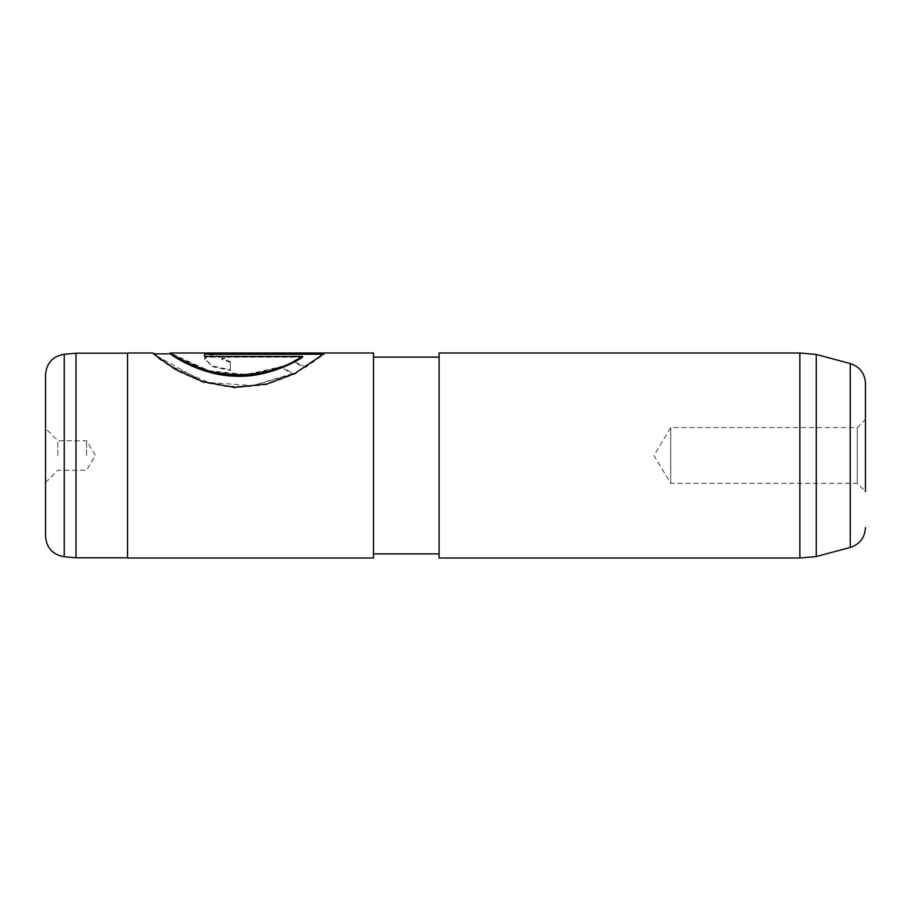 <?xml version="1.0" encoding="UTF-8"?>
<svg xmlns="http://www.w3.org/2000/svg" width="911" height="911" viewBox="0 0 911 911"><rect width="100%" height="100%" fill="white"/><g stroke="black" fill="none" stroke-linecap="round" stroke-linejoin="round"><path stroke-width="0.68" stroke-dasharray="4.55 3.42" d="M76 353.217L76 557.783M45.55 374.66L45.55 536.34M57.848 455.5L57.848 440.742L57.848 455.5M86.545 455.5L86.545 440.742L86.545 455.5M127.54 353.012L127.54 557.987M865.45 455.5L865.45 419.424L865.45 491.576L865.45 455.5L865.45 491.576L857.251 483.377L857.251 427.623L857.251 483.377L670.724 483.377L670.724 427.623L670.724 483.377L653.973 455.5L670.724 427.623L857.251 427.623L865.45 419.424L865.45 455.5M816.256 354.447L816.256 556.553M799.858 353.012L799.858 557.987M439.102 353.012L439.102 557.987M373.51 353.012L373.51 557.987M230.312 369.786L230.312 361.61L221.726 358.501L230.312 356.076L302.589 356.076L293.171 361.291L305.39 366.757L324.35 353.32L230.312 353.32L212.092 354.185L204.542 358.501L212.104 365.88L230.312 369.786L230.312 370.47L212.104 366.598L204.542 358.501M154.107 353.832L172.304 366.7L208.391 382.426L252.666 385.638L293.251 373.442L281.032 366.723L246.084 374.558L208.972 370.743L170.198 353.012M373.51 455.5L373.51 357.112L373.51 455.5M127.54 455.5L127.54 353.217L127.54 455.5M281.032 366.723L281.032 367.429L246.084 375.207L208.983 371.426L170.198 353.832M302.589 357.192L204.542 357.192L204.542 353.434M204.542 356.395L204.542 357.192M323.405 354.242L294.891 374.057L266.741 384.601L234.594 387.892L203.073 382.369L176.677 370.675L159.152 358.911L153.014 353.832L202.401 381.265L225.393 386.23L249.455 386.537L293.251 374.102L281.032 367.429M324.35 353.434L324.35 354.242M293.251 373.442L293.251 374.102M302.589 356.076L302.589 356.873L293.171 362.043L305.39 367.475L324.35 354.14L230.312 354.14L212.092 354.994L204.542 359.276M293.171 361.291L293.171 362.043M305.39 366.757L305.39 367.475M324.35 353.32L324.35 354.14M230.312 353.32L230.312 354.14M230.312 361.61L230.312 370.47M230.312 362.362L221.726 359.276L230.312 356.873L302.589 356.873M64.26 556.758L64.26 354.242M850.259 363.557L850.259 547.443M230.312 356.076L230.312 356.873M45.55 482.557L57.848 470.258L86.545 470.258L95.416 455.5L86.545 440.742L57.848 440.742L45.55 428.443M153.902 353.832L153.014 353.832L153.014 353.012M221.726 359.276L221.726 358.501"/><path stroke-width="1.37" d="M64.26 556.758C52.77 554.765 46.529 547.966 45.55 536.34L45.55 374.66C46.529 363.034 52.77 356.235 64.26 354.242L64.26 556.758L76 557.783L76 353.217L127.54 353.217M865.45 491.576L865.45 383.36C864.846 373.339 859.779 366.734 850.259 363.557L850.259 547.443L816.256 556.553L816.256 354.447L799.858 353.012L439.102 353.012L439.102 557.987L799.858 557.987L799.858 353.012M281.032 366.723C258.485 376.494 224.63 377.53 200.841 368.226C176.632 359.253 164.663 348.651 172.555 354.686C179.649 359.788 205.966 374.979 234.731 375.526C263.461 377.336 292.18 363.557 302.589 356.395L204.542 356.395L204.542 353.434L324.35 353.434L294.902 373.396L266.741 384.032L234.594 387.346L203.073 381.777L176.666 369.991L159.14 358.125L153.014 353.012L127.54 353.012L127.54 557.987L373.51 557.987L373.51 353.012L170.198 353.012L170.198 353.832L153.902 353.832M153.014 353.012L154.107 353.832M865.45 383.36L865.45 419.424M281.032 367.429C258.485 377.131 224.63 378.156 200.853 368.921C176.643 360.027 164.663 349.494 172.555 355.495C179.649 360.551 205.966 375.628 234.742 376.163C263.461 377.963 292.18 364.286 302.589 357.192L302.589 356.395M204.542 354.242L323.405 354.242M127.54 557.783L76 557.783M816.256 556.553L799.858 557.987M850.259 547.443C859.779 544.266 864.846 537.661 865.45 527.64M439.102 553.888L373.51 553.888M439.102 357.112L373.51 357.112M850.259 363.557L816.256 354.447M64.26 354.242L76 353.217"/></g></svg>
